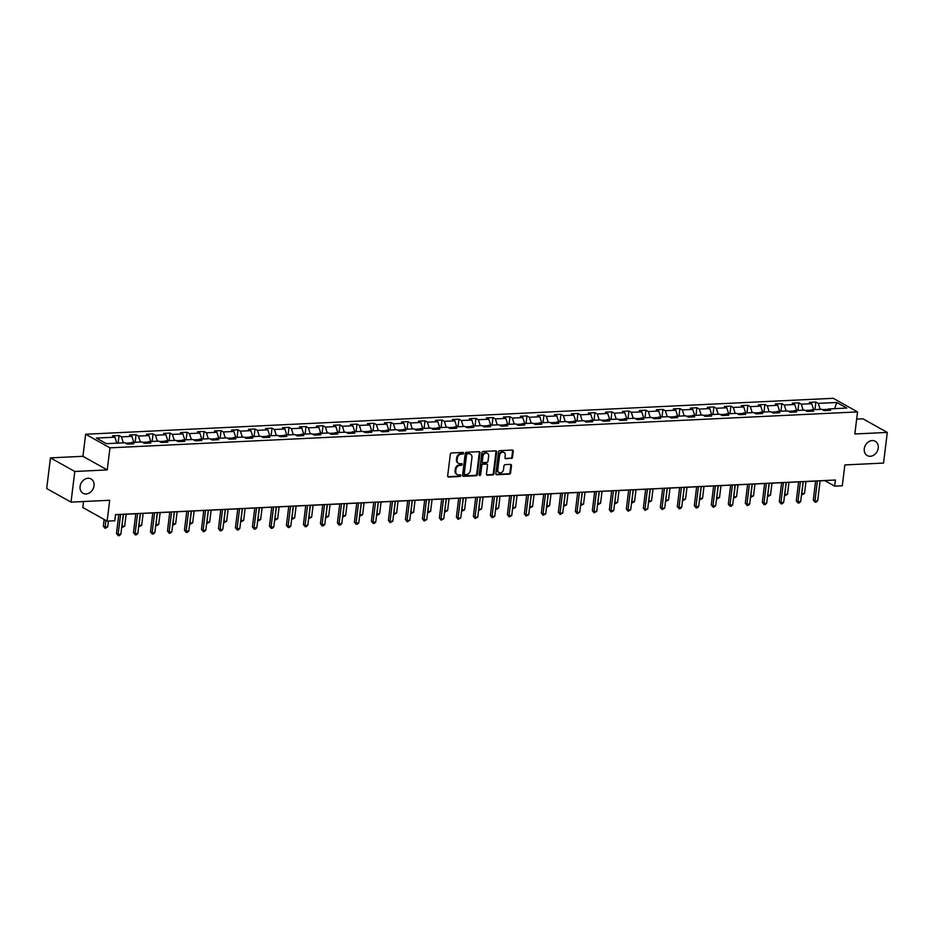 <?xml version="1.0" encoding="UTF-8"?>
<svg xmlns="http://www.w3.org/2000/svg" width="934" height="934" viewBox="0 0 934 934"><rect width="100%" height="100%" fill="white"/><g stroke="black" fill="none" stroke-linecap="round" stroke-linejoin="round"><path stroke-width="1.4" d="M463.556 453.235A0.876 0.712 119.2 0 0 462.914 452.43L451.542 452.978A1.261 1.016 119.2 0 0 450.328 454.239L447.666 475.896A1.261 1.016 119.2 0 0 448.589 477.052L459.948 476.503A0.876 0.712 119.2 0 0 460.158 474.822L458.687 474.892A4.028 3.257 119.2 0 1 457.193 474.554A4.028 3.257 119.2 0 1 455.745 471.203L455.967 469.405A4.028 3.257 119.2 0 1 459.855 465.389L461.326 465.307A0.876 0.712 119.2 0 0 461.536 463.626L460.065 463.696A4.028 3.257 119.2 0 1 458.571 463.357A4.028 3.257 119.2 0 1 457.111 460.007L457.333 458.209A4.028 3.257 119.2 0 1 461.233 454.193L462.704 454.122A0.876 0.712 119.2 0 0 463.556 453.235M458.255 463.147A4.028 3.257 119.2 0 1 457.917 462.995A4.028 3.257 119.2 0 1 456.457 459.645L456.679 457.835A4.028 3.257 119.2 0 1 460.579 453.819L462.05 453.749A0.876 0.712 119.2 0 0 462.844 452.441M447.841 476.679A1.261 1.016 119.2 0 0 447.935 476.69L459.294 476.142A0.876 0.712 119.2 0 0 460.088 474.822M456.878 474.344A4.028 3.257 119.2 0 1 456.539 474.18A4.028 3.257 119.2 0 1 455.08 470.841L455.302 469.031A4.028 3.257 119.2 0 1 459.201 465.015L460.672 464.945A0.876 0.712 119.2 0 0 461.466 463.626M864.277 448.764A8.196 6.631 119.2 0 0 867.254 455.582A8.196 6.631 119.2 0 0 878.229 448.098A8.196 6.631 119.2 0 0 875.263 441.268A8.196 6.631 119.2 0 0 864.277 448.764M80.09 486.462A8.196 6.631 119.2 0 0 83.056 493.28A8.196 6.631 119.2 0 0 94.03 485.785A8.196 6.631 119.2 0 0 91.065 478.967A8.196 6.631 119.2 0 0 80.09 486.462M511.295 458.547A1.261 1.016 119.2 0 0 512.521 457.286L513.256 451.215A1.261 1.016 119.2 0 0 512.346 450.06L499.725 450.667A1.261 1.016 119.2 0 0 498.499 451.916L495.849 473.585A1.261 1.016 119.2 0 0 496.771 474.741L509.38 474.133A1.261 1.016 119.2 0 0 510.606 472.873L511.505 465.529A1.261 1.016 119.2 0 0 510.583 464.385L505.177 464.642A1.261 1.016 119.2 0 0 503.963 465.891L503.519 469.533A3.362 2.72 119.2 0 1 499.013 472.604A3.362 2.72 119.2 0 1 497.799 469.814L499.55 455.547A3.362 2.72 119.2 0 1 504.045 452.476A3.362 2.72 119.2 0 1 505.271 455.278L504.979 457.648A1.261 1.016 119.2 0 0 505.901 458.804L510.641 458.174A1.261 1.016 119.2 0 0 511.855 456.924L512.603 450.842A1.261 1.016 119.2 0 0 512.439 450.06M74.778 471.472L107.247 469.919L82.928 456.306L50.459 457.87L74.778 471.472L71.019 502.13L109.687 500.274L107.13 521.114L114.754 520.752L115.512 514.622L835.428 480.018L834.669 486.147L842.305 485.773L844.861 464.934L883.541 463.077L887.3 432.419L862.981 418.817L856.653 419.121M107.247 469.919L109.955 447.841L857.54 411.906L854.832 433.983L887.3 432.419M480.006 452.815A1.261 1.016 119.2 0 0 479.084 451.659L466.463 452.266A1.261 1.016 119.2 0 0 465.249 453.515L462.587 475.184A1.261 1.016 119.2 0 0 463.509 476.34L476.13 475.733A1.261 1.016 119.2 0 0 477.344 474.472L480.006 452.815L479.352 452.441A1.261 1.016 119.2 0 0 479.177 451.659M483.088 451.461L495.709 450.853A1.261 1.016 119.2 0 1 496.631 452.009L493.969 473.678A1.261 1.016 119.2 0 1 492.755 474.927L487.361 475.184A1.261 1.016 119.2 0 1 486.439 474.04L487.513 465.249A1.261 1.016 119.2 0 0 486.591 464.093L483.006 464.268A1.261 1.016 119.2 0 0 481.792 465.529L480.671 474.67A0.876 0.712 119.2 0 1 479.165 474.741L481.874 452.721A1.261 1.016 119.2 0 1 483.088 451.461M71.019 502.13L46.7 488.529L50.459 457.87M109.955 447.841L85.636 434.24L833.233 398.304L857.54 411.906M814.95 409.606L815.872 402.029L809.334 402.344L811.739 403.686L801.279 404.188L798.885 402.846L792.347 403.161L794.741 404.504L784.28 405.006L781.886 403.663L775.348 403.978L777.742 405.321L767.293 405.823L764.888 404.48L758.35 404.796L760.755 406.138L750.294 406.64L747.889 405.298L741.362 405.613L743.756 406.955L733.295 407.457L730.902 406.115L724.364 406.43L726.757 407.773L716.296 408.275L713.903 406.932L707.365 407.247L709.77 408.59L699.309 409.092L696.904 407.749L690.366 408.065L692.771 409.407L682.31 409.909L679.917 408.567L673.379 408.882L675.772 410.224L665.312 410.726L662.918 409.384L656.38 409.699L658.774 411.042L648.324 411.544L645.919 410.201L639.381 410.516L641.786 411.859L631.326 412.361L628.921 411.018L622.383 411.334L624.788 412.676L614.327 413.178L611.933 411.836L605.395 412.151L607.789 413.493L597.328 413.995L594.935 412.653L588.397 412.968L590.79 414.311L580.341 414.813L577.936 413.47L571.398 413.785L573.803 415.128L563.342 415.63L560.937 414.287L554.411 414.603L556.804 415.945L546.343 416.447L543.95 415.105L537.412 415.42L539.805 416.762L529.344 417.264L526.951 415.922L520.413 416.237L522.818 417.58L512.357 418.082L509.952 416.739L503.414 417.054L505.819 418.397L495.359 418.899L492.965 417.556L486.427 417.872L488.821 419.214L478.36 419.716L475.966 418.374L469.428 418.689L471.822 420.031L461.373 420.534L458.968 419.191L452.43 419.506L454.835 420.849L444.374 421.351L441.969 420.008L435.442 420.323L437.836 421.666L427.375 422.168L424.982 420.825L418.444 421.141L420.837 422.483L410.376 422.985L407.983 421.643L401.445 421.958L403.85 423.3L393.389 423.803L390.984 422.46L384.446 422.775L386.851 424.118L376.39 424.62L373.997 423.277L367.459 423.592L369.852 424.923L359.392 425.437L356.998 424.094L350.46 424.398L352.854 425.741L342.404 426.254L339.999 424.912L333.461 425.215L335.866 426.558L325.406 427.06L323.001 425.729L316.463 426.032L318.868 427.375L308.407 427.877L306.013 426.534L299.475 426.85L301.869 428.192L291.408 428.694L289.015 427.352L282.477 427.667L284.87 429.01L274.421 429.512L272.016 428.169L265.478 428.484L267.883 429.827L257.422 430.329L255.017 428.986L248.491 429.301L250.884 430.644L240.423 431.146L238.03 429.803L231.492 430.119L233.885 431.461L223.424 431.963L221.031 430.621L214.493 430.936L216.898 432.279L206.437 432.781L204.032 431.438L197.494 431.753L199.899 433.096L189.439 433.598L187.045 432.255L180.507 432.57L182.901 433.913L172.44 434.415L170.046 433.072L163.508 433.388L165.902 434.73L155.453 435.232L153.048 433.89L146.51 434.205L148.915 435.548L138.454 436.05L136.049 434.707L129.511 435.022L131.916 436.365L121.455 436.867L119.062 435.524L112.524 435.839L114.917 437.182L96.4 438.069L106.383 443.662L124.911 442.774L127.304 444.117L133.842 443.802L131.449 442.459L130.013 443.989M815.872 402.029L818.277 403.371L836.794 402.484L846.788 408.076L828.26 408.964L830.665 410.306L824.127 410.621L821.733 409.279L811.272 409.781L813.666 411.123L807.128 411.439L804.734 410.096L794.274 410.598L796.667 411.941L790.141 412.256L787.736 410.913L777.275 411.415L779.68 412.758L773.142 413.073L770.737 411.731L760.288 412.233L762.681 413.575L756.143 413.89L753.75 412.548L743.289 413.05L745.682 414.392L739.144 414.708L736.751 413.365L726.29 413.867L728.695 415.21L722.157 415.525L719.752 414.182L709.291 414.684L711.696 416.027L705.158 416.342L702.753 415L692.304 415.502L694.698 416.844L688.16 417.159L685.766 415.817L675.305 416.319L677.699 417.661L671.161 417.977L668.767 416.634L658.307 417.136L660.712 418.479L654.174 418.794L651.769 417.451L641.308 417.953L643.713 419.296L637.175 419.611L634.781 418.269L624.321 418.771L626.714 420.113L620.176 420.428L617.783 419.086L607.322 419.588L609.715 420.93L603.189 421.246L600.784 419.903L590.323 420.405L592.728 421.748L586.19 422.063L583.785 420.72L573.336 421.222L575.729 422.565L569.191 422.88L566.798 421.538L556.337 422.04L558.73 423.382L552.192 423.686L549.799 422.355L539.338 422.857L541.743 424.199L535.205 424.503L532.8 423.16L522.339 423.674L524.745 425.017L518.207 425.32L515.802 423.978L505.352 424.491L507.746 425.822L501.208 426.137L498.814 424.795L488.354 425.297L490.747 426.64L484.221 426.955L481.816 425.612L471.355 426.114L473.76 427.457L467.222 427.772L464.817 426.429L454.356 426.931L456.761 428.274L450.223 428.589L447.83 427.247L437.369 427.749L439.762 429.091L433.224 429.406L430.831 428.064L420.37 428.566L422.775 429.909L416.237 430.224L413.832 428.881L403.371 429.383L405.776 430.726L399.238 431.041L396.833 429.698L386.384 430.2L388.777 431.543L382.239 431.858L379.846 430.516L369.385 431.018L371.779 432.36L365.241 432.675L362.847 431.333L352.387 431.835L354.792 433.178L348.254 433.493L345.849 432.15L335.388 432.652L337.793 433.995L331.255 434.31L328.861 432.967L318.401 433.469L320.794 434.812L314.256 435.127L311.863 433.785L301.402 434.287L303.795 435.629L297.269 435.944L294.864 434.602L284.403 435.104L286.808 436.447L280.27 436.762L277.865 435.419L267.416 435.921L269.809 437.264L263.271 437.579L260.878 436.236L250.417 436.738L252.81 438.081L246.272 438.396L243.879 437.054L233.418 437.556L235.823 438.898L229.285 439.213L226.88 437.871L216.419 438.373L218.825 439.716L212.287 440.031L209.881 438.688L199.432 439.19L201.826 440.533L195.288 440.848L192.894 439.505L182.434 440.007L184.827 441.35L178.289 441.665L175.896 440.323L165.435 440.825L167.84 442.167L161.302 442.483L158.897 441.14L148.436 441.642L150.841 442.985L144.303 443.3L141.91 441.957L131.449 442.459M810.875 410.201L805.4 410.47M813.642 409.664L811.739 403.686M803.182 410.166L801.279 404.188M811.272 409.781L809.836 411.31M793.877 411.018L788.401 411.287M796.644 410.481L794.741 404.504M786.183 410.983L784.28 405.006M794.274 410.598L792.838 412.127M776.878 411.836L771.402 412.104M779.645 411.299L777.742 405.321M769.184 411.801L767.293 405.823M777.275 411.415L775.839 412.945M759.879 412.653L754.415 412.921M762.658 412.116L760.755 406.138M752.197 412.618L750.294 406.64M760.288 412.233L758.852 413.762M742.892 413.47L737.416 413.739M745.659 412.933L743.756 406.955M735.198 413.435L733.295 407.457M743.289 413.05L741.853 414.579M725.893 414.287L720.418 414.556M728.66 413.75L726.757 407.773M718.199 414.252L716.296 408.275M726.29 413.867L724.854 415.397M708.894 415.105L703.419 415.373M711.661 414.568L709.77 408.59M701.201 415.07L699.309 409.092M709.291 414.684L707.855 416.214M691.907 415.922L686.432 416.19M694.674 415.385L692.771 409.407M684.213 415.887L682.31 409.909M692.304 415.502L690.868 417.031M674.908 416.739L669.433 417.008M677.675 416.202L675.772 410.224M667.215 416.704L665.312 410.726M675.305 416.319L673.869 417.848M657.91 417.556L652.434 417.825M660.677 417.019L658.774 411.042M650.216 417.521L648.324 411.544M658.307 417.136L656.871 418.666M640.911 418.374L635.435 418.63M643.678 417.837L641.786 411.859M633.229 418.339L631.326 412.361M641.308 417.953L639.872 419.471M623.924 419.191L618.448 419.448M626.691 418.654L624.788 412.676M616.23 419.156L614.327 413.178M624.321 418.771L622.885 420.288M606.925 420.008L601.449 420.265M609.692 419.471L607.789 413.493M599.231 419.973L597.328 413.995M607.322 419.588L605.886 421.106M589.926 420.825L584.451 421.082M592.693 420.288L590.79 414.311M582.232 420.79L580.341 414.813M590.323 420.405L588.887 421.923M572.927 421.643L567.463 421.899M575.706 421.106L573.803 415.128M565.245 421.608L563.342 415.63M573.336 421.222L571.9 422.74M555.94 422.46L550.465 422.717M558.707 421.923L556.804 415.945M548.246 422.425L546.343 416.447M556.337 422.04L554.901 423.557M538.941 423.277L533.466 423.534M541.708 422.74L539.805 416.762M531.248 423.242L529.344 417.264M539.338 422.857L537.902 424.375M521.943 424.094L516.467 424.351M524.71 423.557L522.818 417.58M514.26 424.059L512.357 418.082M522.339 423.674L520.903 425.192M504.955 424.912L499.48 425.168M507.722 424.375L505.819 418.397M497.262 424.877L495.359 418.899M505.352 424.491L503.916 426.009M487.957 425.729L482.481 425.986M490.724 425.192L488.821 419.214M480.263 425.694L478.36 419.716M488.354 425.297L486.918 426.826M470.958 426.546L465.482 426.803M473.725 426.009L471.822 420.031M463.264 426.511L461.373 420.534M471.355 426.114L469.919 427.644M453.959 427.363L448.483 427.62M456.726 426.826L454.835 420.849M446.277 427.328L444.374 421.351M454.356 426.931L452.92 428.461M436.972 428.181L431.496 428.437M439.739 427.644L437.836 421.666M429.278 428.146L427.375 422.168M437.369 427.749L435.933 429.278M419.973 428.998L414.498 429.255M422.74 428.461L420.837 422.483M412.279 428.963L410.376 422.985M420.37 428.566L418.934 430.095M402.974 429.815L397.499 430.072M405.741 429.278L403.85 423.3M395.28 429.78L393.389 423.803M403.371 429.383L401.935 430.913M385.987 430.632L380.512 430.889M388.754 430.095L386.851 424.118M378.293 430.597L376.39 424.62M386.384 430.2L384.948 431.73M368.988 431.438L363.513 431.706M371.755 430.913L369.852 424.923M361.295 431.415L359.392 425.437M369.385 431.018L367.949 432.547M351.99 432.255L346.514 432.524M354.757 431.73L352.854 425.741M344.296 432.232L342.404 426.254M352.387 431.835L350.951 433.364M334.991 433.072L329.515 433.341M337.758 432.535L335.866 426.558M327.309 433.049L325.406 427.06M335.388 432.652L333.952 434.182M318.004 433.89L312.528 434.158M320.771 433.353L318.868 427.375M310.31 433.866L308.407 427.877M318.401 433.469L316.965 434.999M301.005 434.707L295.529 434.975M303.772 434.17L301.869 428.192M293.311 434.672L291.408 428.694M301.402 434.287L299.966 435.816M284.006 435.524L278.53 435.793M286.773 434.987L284.87 429.01M276.312 435.489L274.421 429.512M284.403 435.104L282.967 436.633M267.007 436.341L261.543 436.61M269.774 435.804L267.883 429.827M259.325 436.306L257.422 430.329M267.416 435.921L265.968 437.451M250.02 437.159L244.545 437.427M252.787 436.622L250.884 430.644M242.326 437.124L240.423 431.146M250.417 436.738L248.981 438.268M233.021 437.976L227.546 438.244M235.788 437.439L233.885 431.461M225.327 437.941L223.424 431.963M233.418 437.556L231.982 439.085M216.023 438.793L210.547 439.062M218.79 438.256L216.898 432.279M208.329 438.758L206.437 432.781M216.419 438.373L214.983 439.902M199.035 439.61L193.56 439.879M201.802 439.073L199.899 433.096M191.342 439.575L189.439 433.598M199.432 439.19L197.996 440.72M182.037 440.428L176.561 440.696M184.804 439.891L182.901 433.913M174.343 440.393L172.44 434.415M182.434 440.007L180.998 441.537M165.038 441.245L159.562 441.513M167.805 440.708L165.902 434.73M157.344 441.21L155.453 435.232M165.435 440.825L163.999 442.354M148.039 442.062L142.563 442.331M150.806 441.525L148.915 435.548M140.357 442.027L138.454 436.05M148.436 441.642L147 443.171M131.052 442.879L125.576 443.148M133.819 442.342L131.916 436.365M123.358 442.844L121.455 436.867M116.82 443.16L114.917 437.182M83.546 501.523L82.811 507.512L107.13 521.114M82.928 456.306L85.636 434.24M820.11 480.858L824.815 480.625L834.669 486.147M115.501 514.727L118.793 514.564M123.288 514.354L135.792 513.747M140.287 513.537L152.791 512.929M157.274 512.719L169.778 512.112M174.273 511.902L186.777 511.295M191.272 511.085L203.775 510.478M208.27 510.268L220.774 509.66M225.257 509.45L237.761 508.843M242.256 508.633L254.76 508.026M259.255 507.816L271.759 507.209M276.242 506.999L288.758 506.391M293.241 506.181L305.745 505.574M310.24 505.364L322.744 504.769M327.239 504.547L339.743 503.951M344.226 503.73L356.73 503.134M361.224 502.912L373.728 502.317M378.223 502.095L390.727 501.5M395.21 501.278L407.726 500.682M412.209 500.461L424.713 499.865M429.208 499.643L441.712 499.048M446.207 498.826L458.711 498.231M463.194 498.009L475.71 497.413M480.193 497.192L492.697 496.596M497.192 496.374L509.695 495.779M514.19 495.557L526.694 494.962M531.177 494.74L543.681 494.144M548.176 493.923L560.68 493.327M565.175 493.105L577.679 492.51M582.162 492.288L594.678 491.693M599.161 491.471L611.665 490.875M616.16 490.665L628.664 490.058M633.159 489.848L645.663 489.241M650.146 489.031L662.65 488.424M667.145 488.213L679.648 487.606M684.143 487.396L696.647 486.789M701.142 486.579L713.646 485.972M718.129 485.762L730.633 485.155M735.128 484.944L747.632 484.337M752.127 484.127L764.631 483.52M769.114 483.31L781.63 482.703M786.113 482.493L798.617 481.886M803.112 481.675L815.615 481.068M827.863 409.384L822.387 409.652M834.611 408.66L836.794 402.484M820.18 409.349L818.277 403.371M828.26 408.964L826.824 410.493M118.128 443.101L119.062 435.524M135.126 442.284L136.049 434.707M152.114 441.467L153.048 433.89M169.112 440.65L170.046 433.072M186.111 439.832L187.045 432.255M203.11 439.015L204.032 431.438M220.097 438.198L221.031 430.621M237.096 437.381L238.03 429.803M254.095 436.563L255.017 428.986M271.094 435.746L272.016 428.169M288.081 434.929L289.015 427.352M305.079 434.112L306.013 426.534M322.078 433.294L323.001 425.729M339.065 432.477L339.999 424.912M356.064 431.66L356.998 424.094M373.063 430.843L373.997 423.277M390.062 430.025L390.984 422.46M407.049 429.208L407.983 421.643M424.048 428.391L424.982 420.825M441.046 427.574L441.969 420.008M458.034 426.756L458.968 419.191M475.032 425.939L475.966 418.374M492.031 425.122L492.965 417.556M509.03 424.305L509.952 416.739M526.017 423.487L526.951 415.922M543.016 422.67L543.95 415.105M560.015 421.853L560.937 414.287M577.014 421.036L577.936 413.47M594.001 420.23L594.935 412.653M610.999 419.413L611.933 411.836M627.998 418.595L628.921 411.018M644.985 417.778L645.919 410.201M661.984 416.961L662.918 409.384M678.983 416.144L679.917 408.567M695.982 415.326L696.904 407.749M712.969 414.509L713.903 406.932M729.968 413.692L730.902 406.115M746.966 412.875L747.889 405.298M763.965 412.057L764.888 404.48M780.952 411.24L781.886 403.663M797.951 410.423L798.885 402.846M462.762 475.966A1.261 1.016 119.2 0 0 462.855 475.966L475.464 475.359A1.261 1.016 119.2 0 0 476.69 474.11L479.352 452.441M467.432 453.889A0.876 0.712 119.2 0 0 466.58 454.776L464.245 473.783A0.876 0.712 119.2 0 0 464.887 474.589L466.44 474.519A4.028 3.257 119.2 0 0 470.339 470.502L471.939 457.508A4.028 3.257 119.2 0 0 470.479 454.157A4.028 3.257 119.2 0 0 468.985 453.819L466.778 453.527A0.876 0.712 119.2 0 0 465.926 454.403L466.58 454.776M464.233 474.227A0.876 0.712 119.2 0 1 463.591 473.421L465.926 454.403M470.129 453.994A4.028 3.257 119.2 0 0 469.814 453.784A4.028 3.257 119.2 0 0 468.331 453.445L468.985 453.819M466.778 453.527L468.331 453.445M486.602 474.822A1.261 1.016 119.2 0 0 486.696 474.822L492.101 474.565A1.261 1.016 119.2 0 0 493.315 473.304L495.977 451.647A1.261 1.016 119.2 0 0 495.802 450.853M486.684 464.093A1.261 1.016 119.2 0 0 485.937 463.731L482.353 463.906A1.261 1.016 119.2 0 0 481.138 465.155L480.006 474.309L480.671 474.67M479.224 475.173A0.876 0.712 119.2 0 0 480.006 474.309M488.634 456.131A3.362 2.72 119.2 0 0 487.42 453.34A3.362 2.72 119.2 0 0 482.913 456.411L482.294 461.431A1.261 1.016 119.2 0 0 483.217 462.587L486.801 462.412A1.261 1.016 119.2 0 0 488.015 461.162L488.634 456.131M487.069 453.177A3.362 2.72 119.2 0 0 486.754 452.967A3.362 2.72 119.2 0 0 482.259 456.037L482.913 456.411M482.469 462.213A1.261 1.016 119.2 0 1 481.64 461.069L482.259 456.037M505.142 458.431A1.261 1.016 119.2 0 0 505.236 458.431L510.641 458.174M503.706 452.325A3.362 2.72 119.2 0 0 503.391 452.103A3.362 2.72 119.2 0 0 498.884 455.185L499.55 455.547M498.698 472.394A3.362 2.72 119.2 0 1 498.359 472.242A3.362 2.72 119.2 0 1 497.133 469.44L498.884 455.185M496.012 474.367A1.261 1.016 119.2 0 0 496.106 474.367L508.726 473.76A1.261 1.016 119.2 0 0 509.941 472.511L510.851 465.167A1.261 1.016 119.2 0 0 510.676 464.385M104.153 519.444L103.324 526.146L104.97 527.068L107.69 526.928L108.414 521.055M105.799 520.366L105.098 528.34L103.324 526.146M107.69 526.928L105.098 528.34M118.805 514.459L116.47 533.501L118.116 534.411L120.579 514.377M120.836 534.283L119.33 535.649L118.244 535.696L118.116 534.411L120.836 534.283L123.3 514.249M118.244 535.696L116.47 533.501M123.428 514.342L121.969 526.251L124.689 526.111L126.148 514.214M121.84 526.169L121.7 527.301M124.689 526.111L122.097 527.523M140.427 513.525L138.968 525.433L141.688 525.293L143.147 513.396M138.827 525.352L138.687 526.484M141.688 525.293L139.096 526.706M135.804 513.642L133.469 532.684L135.115 533.606L137.567 513.56M137.835 533.466L136.329 534.832L135.243 534.878L135.115 533.606L137.835 533.466L140.298 513.431M135.243 534.878L133.469 532.684M152.802 512.824L150.467 531.866L152.102 532.789L154.565 512.743M154.834 532.649L153.328 534.014L152.23 534.061L152.102 532.789L154.834 532.649L157.286 512.614M152.23 534.061L150.467 531.866M157.414 512.708L155.955 524.616L158.687 524.476L160.146 512.579M155.826 524.534L155.686 525.667M158.687 524.476L156.083 525.889M174.413 511.89L172.953 523.799L175.674 523.659L177.133 511.762M172.825 523.717L172.685 524.85M175.674 523.659L173.082 525.071M191.412 511.073L189.952 522.982L192.673 522.853L194.132 510.945M189.812 522.9L189.684 524.032M192.673 522.853L190.081 524.254M169.801 512.007L167.455 531.049L169.101 531.971L171.564 511.925M171.821 531.831L170.315 533.197L169.229 533.244L169.101 531.971L171.821 531.831L174.284 511.797M169.229 533.244L167.455 531.049M186.788 511.19L184.453 530.232L186.1 531.154L188.563 511.108M188.82 531.014L187.314 532.38L186.228 532.427L186.1 531.154L188.82 531.014L191.283 510.98M186.228 532.427L184.453 530.232M203.787 510.373L201.452 529.415L203.098 530.337L205.55 510.291M205.819 530.197L204.312 531.563L203.227 531.609L203.098 530.337L205.819 530.197L208.282 510.162M203.227 531.609L201.452 529.415M220.786 509.555L218.451 528.597L220.085 529.52L222.549 509.474M222.817 529.38L221.311 530.745L220.214 530.792L220.085 529.52L222.817 529.38L225.269 509.345M220.214 530.792L218.451 528.597M237.773 508.738L235.438 527.78L237.084 528.702L239.548 508.656M239.804 528.562L238.298 529.928L237.213 529.975L237.084 528.702L239.804 528.562L242.268 508.528M237.213 529.975L235.438 527.78M254.772 507.921L252.437 526.963L254.083 527.885L256.535 507.839M256.803 527.757L255.297 529.111L254.211 529.158L254.083 527.885L256.803 527.757L259.267 507.711M254.211 529.158L252.437 526.963M271.771 507.104L269.436 526.146L271.07 527.068L273.534 507.022M273.802 526.939L272.296 528.294L271.199 528.34L271.07 527.068L273.802 526.939L276.266 506.893M271.199 528.34L269.436 526.146M288.769 506.286L286.423 525.328L288.069 526.251L290.532 506.205M290.789 526.122L289.283 527.476L288.197 527.523L288.069 526.251L290.789 526.122L293.253 506.076M288.197 527.523L286.423 525.328M305.757 505.469L303.422 524.511L305.068 525.433L307.531 505.387M307.788 525.305L306.282 526.659L305.196 526.706L305.068 525.433L307.788 525.305L310.251 505.259M305.196 526.706L303.422 524.511M322.755 504.652L320.42 523.694L322.067 524.616L324.518 504.57M324.787 524.488L323.281 525.842L322.195 525.889L322.067 524.616L324.787 524.488L327.25 504.442M322.195 525.889L320.42 523.694M339.754 503.835L337.419 522.877L339.054 523.799L341.517 503.753M341.786 523.67L340.28 525.025L339.182 525.071L339.054 523.799L341.786 523.67L344.237 503.624M339.182 525.071L337.419 522.877M356.753 503.029L354.406 522.059L356.052 522.982L358.516 502.936M358.773 522.853L357.267 524.207L356.181 524.254L356.052 522.982L358.773 522.853L361.236 502.807M356.181 524.254L354.406 522.059M373.74 502.212L371.405 521.242L373.051 522.164L375.515 502.118M375.772 522.036L374.265 523.39L373.18 523.437L373.051 522.164L375.772 522.036L378.235 501.99M373.18 523.437L371.405 521.242M390.739 501.395L388.404 520.425L390.05 521.347L392.502 501.301M392.77 521.219L390.178 522.631L390.05 521.347L392.77 521.219L395.234 501.173M390.178 522.631L388.404 520.425M407.738 500.577L405.403 519.608L407.037 520.53L409.501 500.484M409.769 520.401L407.166 521.814L407.037 520.53L409.769 520.401L412.221 500.355M407.166 521.814L405.403 519.608M424.725 499.76L422.39 518.79L424.036 519.713L426.499 499.667M426.756 519.584L424.164 520.997L424.036 519.713L426.756 519.584L429.22 499.538M424.164 520.997L422.39 518.79M441.724 498.943L439.389 517.973L441.035 518.895L443.487 498.849M443.755 518.767L441.163 520.18L441.035 518.895L443.755 518.767L446.219 498.721M441.163 520.18L439.389 517.973M458.722 498.126L456.387 517.156L458.022 518.078L460.485 498.032M460.754 517.95L458.15 519.362L458.022 518.078L460.754 517.95L463.206 497.904M458.15 519.362L456.387 517.156M475.721 497.308L473.375 516.339L475.021 517.261L477.484 497.215M477.741 517.132L475.149 518.545L475.021 517.261L477.741 517.132L480.204 497.086M475.149 518.545L473.375 516.339M208.41 510.256L206.939 522.164L209.671 522.036L211.131 510.127M206.811 522.083L206.671 523.215M209.671 522.036L207.068 523.437M225.398 509.439L223.938 521.347L226.658 521.219L228.13 509.31M223.81 521.265L223.67 522.398M226.658 521.219L224.067 522.62M242.396 508.621L240.937 520.53L243.657 520.401L245.117 508.493M240.809 520.448L240.668 521.581M243.657 520.401L241.065 521.802M259.395 507.804L257.936 519.713L260.656 519.584L262.115 507.676M257.796 519.643L257.656 520.763M260.656 519.584L258.064 520.985M276.394 506.987L274.923 518.895L277.655 518.767L279.114 506.858M274.794 518.825L274.654 519.946M277.655 518.767L275.051 520.168M293.381 506.17L291.922 518.078L294.642 517.95L296.113 506.041M291.793 518.008L291.653 519.129M294.642 517.95L292.05 519.351M310.38 505.352L308.921 517.261L311.641 517.132L313.1 505.224M308.792 517.191L308.652 518.312M311.641 517.132L309.049 518.533M327.379 504.535L325.919 516.444L328.64 516.315L330.099 504.407M325.779 516.374L325.639 517.494M328.64 516.315L326.048 517.716M344.366 503.718L342.906 515.626L345.638 515.498L347.098 503.589M342.778 515.556L342.638 516.677M345.638 515.498L343.035 516.911M361.365 502.901L359.905 514.809L362.626 514.681L364.085 502.772M359.777 514.739L359.637 515.86M362.626 514.681L360.034 516.093M378.363 502.095L376.904 513.992L379.624 513.863L381.084 501.955M376.764 513.922L376.636 515.043M379.624 513.863L377.032 515.276M395.362 501.278L393.891 513.175L396.623 513.046L398.082 501.138M393.763 513.105L393.623 514.225M396.623 513.046L394.02 514.459M412.349 500.461L410.89 512.357L413.61 512.229L415.081 500.32M410.762 512.287L410.621 513.42M413.61 512.229L411.018 513.642M429.348 499.643L427.889 511.54L430.609 511.412L432.068 499.503M427.76 511.47L427.62 512.603M430.609 511.412L428.017 512.824M446.347 498.826L444.888 510.723L447.608 510.594L449.067 498.686M444.747 510.653L444.607 511.785M447.608 510.594L445.016 512.007M463.346 498.009L461.875 509.906L464.607 509.777L466.066 497.869M461.746 509.836L461.606 510.968M464.607 509.777L462.003 511.19M480.333 497.192L478.873 509.088L481.594 508.96L483.065 497.051M478.745 509.018L478.605 510.151M481.594 508.96L479.002 510.373M497.332 496.374L495.872 508.271L498.593 508.143L500.052 496.246M495.732 508.201L495.604 509.334M498.593 508.143L496.001 509.555M514.33 495.557L512.859 507.454L515.591 507.325L517.051 495.429M512.731 507.384L512.591 508.516M515.591 507.325L512.988 508.738M531.318 494.74L529.858 506.637L532.59 506.508L534.05 494.611M529.73 506.567L529.59 507.699M532.59 506.508L529.987 507.921M548.316 493.923L546.857 505.819L549.577 505.691L551.037 493.794M546.729 505.749L546.588 506.882M549.577 505.691L546.985 507.104M565.315 493.105L563.856 505.002L566.576 504.874L568.035 492.977M563.716 504.932L563.587 506.065M566.576 504.874L563.984 506.286M582.314 492.288L580.843 504.185L583.575 504.056L585.034 492.16M580.714 504.115L580.574 505.247M583.575 504.056L580.971 505.469M599.301 491.471L597.842 503.368L600.562 503.239L602.033 491.342M597.713 503.298L597.573 504.43M600.562 503.239L597.97 504.652M616.3 490.654L614.841 502.55L617.561 502.422L619.02 490.525M614.712 502.48L614.572 503.613M617.561 502.422L614.969 503.835M633.299 489.836L631.839 501.733L634.56 501.605L636.019 489.708M631.699 501.663L631.559 502.796M634.56 501.605L631.968 503.017M650.286 489.019L648.826 500.916L651.558 500.787L653.018 488.891M648.698 500.846L648.558 501.978M651.558 500.787L648.955 502.2M667.285 488.202L665.825 500.11L668.546 499.97L670.005 488.073M665.697 500.029L665.557 501.161M668.546 499.97L665.954 501.383M684.283 487.385L682.824 499.293L685.544 499.153L687.004 487.256M682.684 499.211L682.556 500.344M685.544 499.153L682.952 500.566M701.282 486.567L699.811 498.476L702.543 498.336L704.002 486.439M699.683 498.394L699.543 499.527M702.543 498.336L699.94 499.748M718.269 485.75L716.81 497.659L719.53 497.518L721.001 485.622M716.682 497.577L716.541 498.709M719.53 497.518L716.938 498.931M735.268 484.933L733.809 496.841L736.529 496.701L737.988 484.804M733.68 496.76L733.54 497.892M736.529 496.701L733.937 498.114M492.708 496.491L490.373 515.521L492.02 516.444L494.483 496.398M494.74 516.315L492.148 517.728L492.02 516.444L494.74 516.315L497.203 496.269M492.148 517.728L490.373 515.521M509.707 495.674L507.372 514.704L509.018 515.626L511.47 495.58M511.739 515.498L509.147 516.911L509.018 515.626L511.739 515.498L514.202 495.452M509.147 516.911L507.372 514.704M526.706 494.857L524.371 513.887L526.005 514.809L528.469 494.775M528.737 514.681L526.134 516.093L526.005 514.809L528.737 514.681L531.189 494.635M526.134 516.093L524.371 513.887M543.705 494.039L541.358 513.07L543.004 513.992L545.468 493.958M545.725 513.863L543.133 515.276L543.004 513.992L545.725 513.863L548.188 493.817M543.133 515.276L541.358 513.07M560.692 493.222L558.357 512.252L560.003 513.175L562.466 493.14M562.723 513.046L560.131 514.459L560.003 513.175L562.723 513.046L565.187 493M560.131 514.459L558.357 512.252M577.691 492.405L575.356 511.447L576.99 512.357L579.454 492.323M579.722 512.229L577.119 513.642L576.99 512.357L579.722 512.229L582.186 492.183M577.119 513.642L575.356 511.447M594.689 491.588L592.343 510.629L593.989 511.54L596.452 491.506M596.721 511.412L594.117 512.824L593.989 511.54L596.721 511.412L599.173 491.366M594.117 512.824L592.343 510.629M611.677 490.77L609.342 509.812L610.988 510.723L613.451 490.689M613.708 510.594L611.116 512.007L610.988 510.723L613.708 510.594L616.171 490.548M611.116 512.007L609.342 509.812M628.675 489.953L626.34 508.995L627.987 509.906L630.438 489.871M630.707 509.777L628.115 511.19L627.987 509.906L630.707 509.777L633.17 489.731M628.115 511.19L626.34 508.995M645.674 489.136L643.339 508.178L644.974 509.088L647.437 489.054M647.706 508.96L645.102 510.373L644.974 509.088L647.706 508.96L650.157 488.914M645.102 510.373L643.339 508.178M662.673 488.319L660.326 507.36L661.972 508.271L664.436 488.237M664.693 508.143L662.101 509.555L661.972 508.271L664.693 508.143L667.156 488.108M662.101 509.555L660.326 507.36M679.66 487.501L677.325 506.543L678.971 507.454L681.435 487.42M681.692 507.325L680.186 508.691L679.1 508.738L678.971 507.454L681.692 507.325L684.155 487.291M679.1 508.738L677.325 506.543M696.659 486.684L694.324 505.726L695.97 506.637L698.422 486.602M698.69 506.508L697.184 507.874L696.099 507.921L695.97 506.637L698.69 506.508L701.154 486.474M696.099 507.921L694.324 505.726M713.658 485.867L711.323 504.909L712.957 505.819L715.421 485.785M715.689 505.691L714.183 507.057L713.086 507.104L712.957 505.819L715.689 505.691L718.141 485.657M713.086 507.104L711.323 504.909M730.657 485.05L728.31 504.091L729.956 505.014L732.419 484.968M732.676 504.874L731.17 506.24L730.084 506.286L729.956 505.014L732.676 504.874L735.14 484.839M730.084 506.286L728.31 504.091M747.644 484.232L745.309 503.274L746.955 504.197L749.418 484.151M749.675 504.056L748.169 505.422L747.083 505.469L746.955 504.197L749.675 504.056L752.139 484.022M747.083 505.469L745.309 503.274M752.267 484.116L750.808 496.024L753.528 495.884L754.987 483.987M750.667 495.942L750.527 497.075M753.528 495.884L750.936 497.297M764.642 483.415L762.307 502.457L763.942 503.379L766.405 483.333M766.674 503.239L765.168 504.605L764.07 504.652L763.942 503.379L766.674 503.239L769.137 483.205M764.07 504.652L762.307 502.457M769.266 483.298L767.795 495.207L770.527 495.067L771.986 483.17M767.666 495.125L767.526 496.258M770.527 495.067L767.923 496.479M781.641 482.598L779.295 501.64L780.941 502.562L783.404 482.516M783.661 502.422L782.167 503.788L781.069 503.835L780.941 502.562L783.661 502.422L786.124 482.388M781.069 503.835L779.295 501.64M786.253 482.481L784.793 494.39L787.514 494.261L788.985 482.353M784.665 494.308L784.525 495.44M787.514 494.261L784.922 495.662M798.628 481.781L796.293 500.822L797.94 501.745L800.403 481.699M800.66 501.605L799.154 502.971L798.068 503.017L797.94 501.745L800.66 501.605L803.123 481.57M798.068 503.017L796.293 500.822M803.252 481.664L801.792 493.572L804.513 493.444L805.972 481.535M801.664 493.491L801.524 494.623M804.513 493.444L801.921 494.845M815.627 480.963L813.292 500.005L814.938 500.928L817.39 480.882M817.659 500.787L816.153 502.153L815.067 502.2L814.938 500.928L817.659 500.787L820.122 480.753M815.067 502.2L813.292 500.005M460.579 453.819L461.233 454.193M456.679 457.835L457.333 458.209M456.457 459.645L457.111 460.007M460.672 464.945L461.326 465.307M459.201 465.015L459.855 465.389M455.302 469.031L455.967 469.405M455.08 470.841L455.745 471.203M459.294 476.142L459.948 476.503M447.935 476.69L448.589 477.052M462.05 453.749L462.704 454.122M476.69 474.11L477.344 474.472M475.464 475.359L476.13 475.733M462.855 475.966L463.509 476.34M463.591 473.421L464.245 473.783M495.977 451.647L496.631 452.009M493.315 473.304L493.969 473.678M492.101 474.565L492.755 474.927M486.696 474.822L487.361 475.184M485.937 463.731L486.591 464.093M482.353 463.906L483.006 464.268M481.138 465.155L481.792 465.529M481.64 461.069L482.294 461.431M505.236 458.431L505.901 458.804M497.133 469.44L497.799 469.814M510.851 465.167L511.505 465.529M509.941 472.511L510.606 472.873M508.726 473.76L509.38 474.133M496.106 474.367L496.771 474.741M512.603 450.842L513.256 451.215M511.855 456.924L512.521 457.286M457.917 462.995L458.571 463.357M456.539 474.18L457.193 474.554M463.906 474.157L464.56 474.519M469.814 453.784L470.479 454.157M486.404 463.836L487.058 464.21M486.754 452.967L487.42 453.34M482.096 462.108L482.75 462.482M503.391 452.103L504.045 452.476M498.359 472.242L499.013 472.604"/></g></svg>
